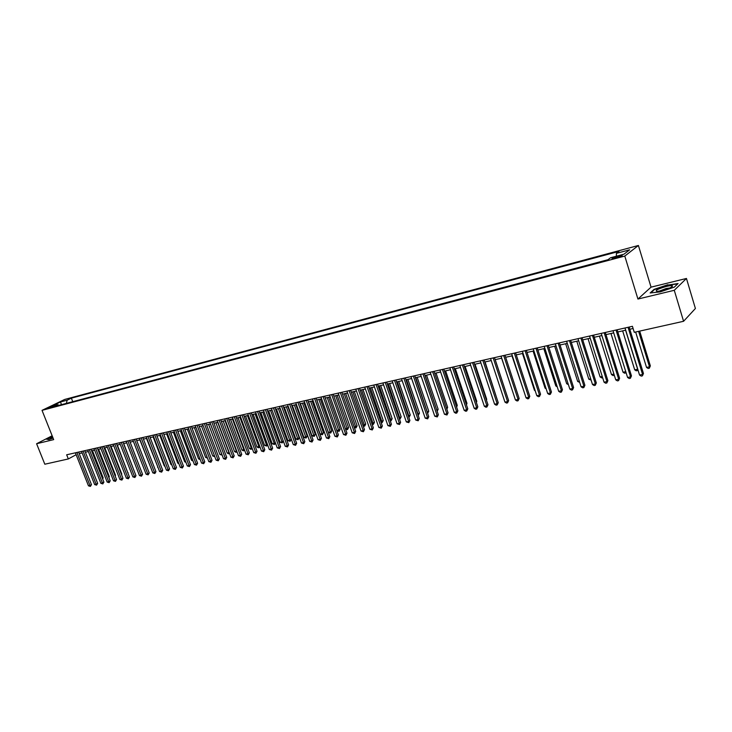 <?xml version="1.0" encoding="UTF-8"?>
<svg xmlns="http://www.w3.org/2000/svg" width="732" height="732" viewBox="0 0 732 732"><rect width="100%" height="100%" fill="white"/><g stroke="black" fill="none" stroke-linecap="round" stroke-linejoin="round"><path stroke-width="1.1" d="M48.404 408.328L53.116 406.278L48.404 408.328M638.405 245.476L64.709 399.443L42.026 410.35L624.789 256.072L638.405 245.476L651.05 287.145L637.929 299.049L674.273 290.302L686.451 278.462L651.05 287.145M686.451 278.462L695.4 308.492L683.578 321.284L674.273 290.302M683.578 321.284L634.269 332.319L632.421 326.307L66.667 454.792L68.323 458.955L76.137 454.7M619.647 255.743L616.957 256.447C613.196 257.582 611.568 258.332 612.071 258.716L617.277 257.554C621.056 256.429 622.685 255.669 622.173 255.294L619.647 255.743L619.94 256.712M58.99 405.327L57.855 404.686L53.518 406.782L607.899 259.796L610.607 257.737L623.984 254.187L629.63 249.822L616.39 253.363L619.007 251.387L71.37 398.153L67.152 400.194L66.365 403.378M57.855 404.686L51.213 406.452L60.527 401.969L67.152 400.194M608.027 259.695L72.532 401.74M52.155 435.778L36.6 443.738L44.817 464.216L68.323 458.955M36.6 443.738L53.683 439.621L42.026 410.35M637.929 299.049L624.789 256.072M79.212 453.62L82.149 452.952M85.37 452.23L88.352 451.553M91.582 450.82L94.611 450.134M97.859 449.402L100.924 448.707M104.182 447.975L107.302 447.27M110.578 446.529L113.744 445.815M117.019 445.074L120.231 444.351M123.525 443.61L126.792 442.869M140.928 470.1L130.131 442.119L133.407 441.378M136.719 440.627L140.087 439.868M143.417 439.118L146.83 438.34M150.17 437.59L153.629 436.803M156.987 436.052L160.5 435.256M163.867 434.497L167.436 433.692M170.821 432.923L174.445 432.109M177.83 431.34L181.509 430.507M184.912 429.739L188.655 428.897M192.068 428.128L195.865 427.268M199.287 426.491L203.139 425.621M206.589 424.844L210.496 423.965M213.945 423.178L217.916 422.282M221.384 421.504L225.419 420.589M228.896 419.802L232.996 418.878M236.491 418.091L240.645 417.149M244.149 416.362L248.368 415.41M251.89 414.614L256.173 413.644M259.714 412.848L264.06 411.86M267.61 411.064L272.03 410.066M275.589 409.261L280.082 408.246M283.659 407.44L288.216 406.406M291.803 405.592L296.433 404.549M300.038 403.735L304.732 402.673M308.355 401.859L313.122 400.779M316.755 399.956L321.604 398.867M325.255 398.043L330.178 396.927M333.838 396.103L338.834 394.969M342.512 394.145L347.59 392.993M351.287 392.16L356.447 390.998M360.153 390.156L365.387 388.976M369.111 388.134L374.436 386.935M378.17 386.084L383.577 384.867M387.329 384.016L392.828 382.781M396.588 381.93L402.17 380.667M405.949 379.807L411.622 378.526M415.419 377.675L421.184 376.367M424.999 375.507L430.855 374.189M434.68 373.32L440.627 371.975M444.47 371.115L450.519 369.742M454.38 368.873L460.52 367.482M464.399 366.613L470.639 365.204M474.528 364.326L480.878 362.889M484.785 362.001L491.236 360.547M495.161 359.659L501.713 358.177M505.656 357.289L512.318 355.789M516.27 354.892L523.051 353.364M527.022 352.467L533.903 350.912M537.892 350.006L544.892 348.423M548.899 347.526L556.018 345.916M560.044 345.01L567.273 343.372M571.317 342.457L578.673 340.801M582.727 339.877L590.212 338.193M594.283 337.269L601.896 335.549M605.986 334.625L613.718 332.877M617.826 331.953L625.695 330.178M629.822 329.244L633.098 328.503M616.381 256.209L616.39 253.363M72.743 401.639L71.37 398.153M60.527 401.969L61.433 404.686M667.84 284.73L654.033 289.396L650.144 292.974L660.246 291.876L674.355 287.109L678.061 283.54L667.941 285.059M52.329 436.217L46.519 439.191L48.806 439.566L53.079 438.093M628.038 327.305L642.577 374.445L639.558 375.049L625.018 327.991M629.145 327.048L643.455 373.476L642.412 375.864L641.205 376.102L639.558 375.049M643.455 373.476L642.412 375.864M635.632 332.008L646.53 367.418L649.504 366.805L650.355 365.872L639.686 331.102M650.355 365.872L649.33 368.205L649.504 366.805L638.615 331.349M649.33 368.205L648.131 368.452L646.53 367.418M661.929 290.604C668.746 288.737 672.278 287.154 672.516 285.873C671.848 285.443 669.789 285.626 666.358 286.432C657.382 289.076 654.371 290.723 657.336 291.373L661.929 290.604M669.789 287.987L666.093 288.518L659.184 291.171M650.83 292.901L654.417 289.598L667.804 285.077L677.649 283.943M46.875 439.255L52.411 436.418M52.567 436.803C50.38 437.873 49.694 438.422 50.517 438.468L53.006 437.91M616.024 330.031L630.554 376.861L627.571 377.465L613.041 330.708M617.149 329.775L631.46 375.891L630.398 378.261L629.209 378.508L627.571 377.465M631.46 375.891L630.398 378.261M604.156 332.721L618.686 379.249L615.74 379.844L601.219 333.389M605.309 332.465L619.601 378.279L618.549 380.64L617.369 380.878L615.74 379.844M619.601 378.279L618.549 380.64M592.444 335.384L606.956 381.601L604.046 382.186L589.534 336.043M593.606 335.119L607.889 380.64L606.956 381.601L606.837 382.982L605.666 383.22L604.046 382.186M607.889 380.64L606.837 382.982M580.869 338.01L595.372 383.934L592.499 384.51L577.996 338.669M582.059 337.745L596.324 382.964L595.372 383.934L595.262 385.297L594.119 385.535L592.499 384.51M596.324 382.964L595.262 385.297M622.648 330.864L634.699 369.834L637.645 369.23L625.586 330.205M637.956 369.87L636.3 370.859L634.699 369.834M637.481 370.621L637.737 369.129M610.973 333.499L623.014 372.213L625.769 371.655M626.089 372.67L624.616 373.238L623.014 372.213M625.887 372.021L625.778 373M599.435 336.107L611.476 374.574L613.938 374.07M614.304 375.26L613.068 375.589L611.476 374.574M588.043 338.678L600.075 376.898L602.244 376.458M602.637 377.712L601.667 377.904L600.075 376.898M569.441 340.609L583.926 386.231L581.089 386.807L566.605 341.258M570.64 340.334L584.905 385.27L583.926 386.231L583.834 387.594L582.699 387.814L581.089 386.807M584.905 385.27L583.834 387.594M576.789 341.222L588.812 379.203L590.697 378.819M591.09 380.054L588.812 379.203M558.15 343.171L572.625 388.509L569.816 389.067L555.341 343.811M559.367 342.896L573.614 387.539L572.625 388.509L572.543 389.854L571.427 390.074L569.816 389.067M573.614 387.539L572.543 389.854M565.662 343.738L577.676 381.473L579.287 381.143M579.68 382.378L577.676 381.473M546.987 345.705L561.453 390.751L558.681 391.309L544.224 346.337M548.231 345.431L562.46 389.79L561.453 390.751L561.389 392.087L560.282 392.306L558.681 391.309M562.46 389.79L561.389 392.087M554.673 346.218L566.678 383.724L568.023 383.449M568.416 384.675L566.678 383.724M535.97 348.212L550.418 392.965L547.682 393.514L533.235 348.835M537.224 347.929L551.443 392.004L550.418 392.965L550.373 394.292L549.274 394.511L547.682 393.514M551.443 392.004L550.373 394.292M543.812 348.67L555.808 385.938L556.887 385.718M557.244 386.844L555.808 385.938M525.082 350.683L539.511 395.161L536.803 395.701L522.374 351.296M526.345 350.399L540.555 394.2L539.511 395.161L539.475 396.47L538.395 396.689L536.803 395.701M540.555 394.2L539.475 396.47M514.322 353.126L528.733 397.32L526.061 397.86L511.65 353.73M515.602 352.833L529.794 396.369L528.733 397.32L528.714 398.629L527.644 398.839L526.061 397.86M529.794 396.369L528.714 398.629M503.68 355.542L518.082 399.462L515.438 399.992L501.045 356.145M504.979 355.249L519.162 398.51L518.082 399.462L518.082 400.761L517.021 400.971L515.438 399.992M519.162 398.51L518.082 400.761M493.176 357.93L507.56 401.584L504.943 402.106L490.568 358.524M494.493 357.628L508.649 400.624L507.56 401.584L507.569 402.865L506.526 403.076L504.943 402.106M508.649 400.624L507.569 402.865M482.791 360.29L497.156 403.671L494.576 404.192L480.21 360.876M484.117 359.988L498.254 402.719L497.156 403.671L497.174 404.942L496.14 405.153L494.576 404.192M498.254 402.719L497.174 404.942M472.524 362.624L486.872 405.738L484.319 406.251L469.971 363.2M473.869 362.313L487.988 404.787L486.872 405.738L486.908 407.001L485.883 407.202L484.319 406.251M487.988 404.787L486.908 407.001M462.377 364.92L476.706 407.779L474.18 408.291L459.861 365.497M463.731 364.618L477.831 406.827L476.706 407.779L476.752 409.032L475.745 409.234L474.18 408.291M477.831 406.827L476.752 409.032M452.349 367.199L466.65 409.801L464.161 410.304L449.851 367.766M453.712 366.888L467.794 408.849L466.65 409.801L466.714 411.045L465.717 411.247L464.161 410.304M467.794 408.849L466.714 411.045M442.43 369.459L456.713 411.796L454.252 412.29L439.969 370.017M443.812 369.138L457.875 410.853L456.713 411.796L456.786 413.031L455.798 413.232L454.252 412.29M457.875 410.853L456.786 413.031M432.621 371.682L446.895 413.772L444.452 414.266L430.187 372.231M434.012 371.362L448.066 412.821L446.895 413.772L446.978 414.998L444.452 414.266M448.066 412.821L446.978 414.998M422.931 373.887L437.178 415.721L434.762 416.206L420.525 374.427M424.331 373.567L438.358 414.779L437.178 415.721L437.269 416.938L434.762 416.206M438.358 414.779L437.269 416.938M413.342 376.056L427.57 417.652L425.182 418.137L410.963 376.596M414.76 375.736L428.769 416.709L427.57 417.652L427.671 418.86L425.182 418.137M428.769 416.709L427.671 418.86M533.079 351.095L545.056 388.134L545.88 387.969M546.163 388.82L545.056 388.134M522.474 353.492L534.442 390.302L535.01 390.183M535.202 390.778L534.442 390.302M511.988 355.862L524.268 392.379M501.621 358.204L513.654 394.548M506.883 395.253L495.216 359.65M496.525 397.494L485.069 361.937M486.295 399.709L486.725 399.352L475.041 364.207M486.725 399.352L486.441 400.148M476.184 401.886L476.788 401.383L465.122 366.448M476.788 401.383L476.395 402.518M466.183 404.037L466.97 403.387L455.313 368.663M466.97 403.387L466.458 404.86M456.292 406.159L457.253 405.372L445.623 370.85M457.253 405.372L456.631 407.157M446.511 408.255L447.655 407.34L436.034 373.018M447.655 407.34L446.849 409.252M436.812 410.24L438.148 409.289L426.546 375.159M437.05 410.927L425.173 375.47M438.148 409.289L437.178 411.32M403.863 378.215L418.073 419.564L415.712 420.04L401.511 378.746M405.29 377.886L419.28 418.622L418.073 419.564L418.182 420.763L415.712 420.04M419.28 418.622L418.182 420.763M394.493 380.338L408.676 421.449L406.342 421.925L392.169 380.869M395.93 380.018L409.893 420.507L408.676 421.449L408.804 422.639L406.342 421.925M409.893 420.507L408.804 422.639M385.224 382.443L399.388 423.316L397.073 423.782L382.918 382.973M386.67 382.113L400.614 422.382L399.388 423.316L399.516 424.496L397.073 423.782M400.614 422.382L399.516 424.496M376.056 384.529L390.193 425.164L387.914 425.621L373.778 385.041M377.511 384.199L391.428 424.231L390.193 425.164L390.339 426.335L387.914 425.621M391.428 424.231L390.339 426.335M427.223 412.198L428.751 411.21L417.167 377.282M428.751 411.21L427.689 413.305L415.785 377.593M417.734 414.129L419.463 413.104L407.889 379.377M419.463 413.104L418.393 415.2L406.498 379.688M408.355 416.05L410.268 414.989L398.711 381.445M410.268 414.989L409.197 417.075L397.311 381.765M409.197 417.075L408.74 417.167M399.077 417.945L401.173 416.847L389.634 383.495M401.173 416.847L400.102 418.924L388.216 383.815M400.102 418.924L399.462 419.052M366.988 386.588L381.098 426.994L378.847 427.451L364.737 387.1M368.452 386.258L382.351 426.061L381.098 426.994L381.253 428.156L378.847 427.451M382.351 426.061L381.253 428.156M389.9 419.82L392.169 418.695L380.649 385.526M392.169 418.695L391.098 420.754L379.231 385.846M391.098 420.754L390.284 420.918M358.012 388.628L372.112 428.806L369.88 429.254L355.789 389.131M359.494 388.289L373.366 427.863L372.112 428.806L372.277 429.959L369.88 429.254M373.366 427.863L372.277 429.959M380.823 421.669L383.266 420.516L371.764 387.53M383.266 420.516L382.195 422.565L370.337 387.859M382.195 422.565L381.162 422.666M349.146 390.641L363.209 430.59L361.004 431.029L346.941 391.144M350.628 390.302L364.481 429.657L363.209 430.59L363.383 431.734L361.004 431.029M364.481 429.657L363.383 431.734M371.838 423.508L374.455 422.318L362.971 389.516M374.455 422.318L373.384 424.359L361.535 389.845M373.384 424.359L372.121 424.313M340.362 392.636L354.407 432.356L352.22 432.795L338.184 393.13M341.862 392.297L355.688 431.423L354.407 432.356L354.59 433.5L352.22 432.795M355.688 431.423L354.59 433.5M362.953 425.319L365.735 424.103L354.279 391.483M365.735 424.103L364.664 426.134L352.824 391.812M364.664 426.134L363.173 425.942M331.678 394.603L345.705 434.113L343.537 434.543L329.528 395.097M333.188 394.264L346.986 433.179L345.705 434.113L345.888 435.238L343.537 434.543M346.986 433.179L345.888 435.238M354.16 427.113L357.115 425.859L345.669 393.432M357.115 425.859L356.036 427.891L344.205 393.761M356.036 427.891L354.325 427.561M323.087 396.561L337.086 435.842L334.945 436.272L320.955 397.046M324.605 396.213L338.376 434.909L337.086 435.842L337.287 436.958L334.945 436.272M338.376 434.909L337.287 436.958M345.467 428.888L348.578 427.607L337.15 395.353M348.578 427.607L347.499 429.629L335.686 395.683M347.499 429.629L345.559 429.162M314.586 398.492L328.558 437.553L326.445 437.983L312.473 398.967M316.105 398.144L329.858 436.629L328.558 437.553L328.769 438.669L326.445 437.983M329.858 436.629L328.769 438.669M336.857 430.645L340.124 429.336L328.723 397.256M340.124 429.336L339.053 431.349L327.241 397.595M339.053 431.349L336.894 430.745M306.177 400.395L320.122 439.246L318.027 439.667L304.082 400.871M307.705 400.047L321.43 438.322L320.122 439.246L320.342 440.353L318.027 439.667M321.43 438.322L320.342 440.353M316.819 399.947L328.412 432.374L330.489 431.944L331.761 431.047L320.378 399.141M331.761 431.047L330.69 433.051L318.896 399.48M330.69 433.051L328.412 432.374M297.851 402.289L311.768 440.929L309.7 441.341L295.783 402.756M299.388 401.941L313.095 440.005L311.768 440.929L311.997 442.027L309.7 441.341M313.095 440.005L311.997 442.027M308.575 401.804L320.149 434.058L322.199 433.637L323.489 432.74L312.125 401.008M323.489 432.74L322.409 434.735L310.633 401.346M322.409 434.735L320.149 434.058M289.616 404.156L303.505 442.586L301.456 442.997L287.566 404.622M291.153 403.808L304.832 441.671L303.505 442.586L303.743 443.683L301.456 442.997M304.832 441.671L303.743 443.683M300.422 403.652L311.969 435.732L314.001 435.311L315.291 434.415L303.945 402.856M315.291 434.415L314.22 436.4L302.453 403.195M314.22 436.4L311.969 435.732M281.463 406.013L295.325 444.233L293.294 444.635L279.432 406.47M283.01 405.656L296.661 443.308L295.325 444.233L295.572 445.312L293.294 444.635M296.661 443.308L295.572 445.312M292.343 405.473L303.872 437.379L305.885 436.967L307.184 436.08L295.856 404.677M307.184 436.08L306.113 438.047L294.356 405.016M306.113 438.047L303.872 437.379M273.393 407.843L287.237 445.861L285.224 446.264L271.389 408.3M274.948 407.486L288.582 444.937L287.237 445.861L287.484 446.932L285.224 446.264M288.582 444.937L287.484 446.932M284.345 407.276L295.856 439.017L297.851 438.614L299.159 437.718L287.85 406.489M299.159 437.718L298.089 439.685L286.34 406.827M298.089 439.685L295.856 439.017M265.405 409.655L279.221 447.472L277.236 447.865L263.419 410.112M266.97 409.298L280.576 446.557L279.221 447.472L279.478 448.542L277.236 447.865M280.576 446.557L279.478 448.542M276.431 409.069L287.923 440.637L289.899 440.234L291.208 439.346L279.926 408.282M291.208 439.346L290.137 441.295L278.407 408.621M290.137 441.295L287.923 440.637M257.499 411.457L271.288 449.064L269.321 449.457L255.532 411.896M259.073 411.1L272.652 448.149L271.288 449.064L271.554 450.125L269.321 449.457M272.652 448.149L271.554 450.125M268.598 410.835L280.063 442.247L282.021 441.844L270.547 410.396M283.321 441.03L282.268 442.897L280.063 442.247M282.268 442.897L282.021 441.844L283.302 440.984M249.676 413.232L263.438 450.638L261.489 451.031L247.727 413.672M251.25 412.875L264.801 449.732L263.438 450.638L263.712 451.699L261.489 451.031M264.801 449.732L263.712 451.699M260.848 412.592L272.286 443.83L274.226 443.436L262.779 412.153M275.424 442.924L274.482 444.489L272.286 443.83M274.482 444.489L274.226 443.436L275.342 442.695M241.926 414.989L255.669 452.202L253.739 452.586L240.005 415.428M243.509 414.632L257.042 451.296L255.669 452.202L255.944 453.254L253.739 452.586M257.042 451.296L255.944 453.254M253.162 414.321L264.591 445.404L266.503 445.01L255.075 413.891M267.61 444.791L266.768 446.053L264.591 445.404M266.768 446.053L266.503 445.01L267.454 444.379M234.258 416.728L247.974 453.748L246.062 454.133L232.355 417.167M235.85 416.371L249.347 452.843L247.974 453.748L248.258 454.792L246.062 454.133M249.347 452.843L248.258 454.792M245.559 416.041L256.959 446.959L258.863 446.575L247.453 415.611M259.878 446.648L258.369 447.764L256.959 446.959M259.128 447.609L258.863 446.575L259.659 446.053M226.673 418.457L240.352 455.277L238.458 455.661L224.779 418.887M228.265 418.091L241.734 454.371L240.352 455.277L240.645 456.31L238.458 455.661M241.734 454.371L240.645 456.31M238.028 417.743L249.411 448.506L251.296 448.121L239.904 417.322M252.22 448.469L250.811 449.302L249.411 448.506M251.57 449.146L251.296 448.121L251.927 447.7M219.152 420.159L232.813 456.795L230.937 457.171L217.285 420.589M220.753 419.802L234.203 455.89L232.813 456.795L233.105 457.82L230.937 457.171M234.203 455.89L233.105 457.82M230.58 419.427L241.935 450.034L243.793 449.649L232.437 419.006M244.634 450.281L243.335 450.82L241.935 450.034M244.076 450.674L244.278 449.338M211.713 421.852L225.337 458.296L223.489 458.671L209.864 422.273M213.314 421.486L226.737 457.39L225.337 458.296L225.648 459.321L223.489 458.671M226.737 457.39L225.648 459.321M223.196 421.092L234.533 451.543L236.372 451.168L225.035 420.68M237.067 451.918L235.924 452.33L234.533 451.543M236.665 452.184L236.71 450.949M204.338 423.526L217.944 459.778L216.105 460.154L202.508 423.938M205.948 423.16L219.344 458.882L217.944 459.778L218.255 460.794L216.105 460.154M219.344 458.882L218.255 460.794M215.885 422.748L227.195 453.035L229.025 452.669L217.706 422.337M229.574 453.511L228.585 453.822L227.195 453.035M229.317 453.675L229.208 452.55M197.045 425.182L210.624 461.252L208.803 461.618L195.234 425.594M198.665 424.816L212.024 460.355L210.624 461.252L210.935 462.267L208.803 461.618M212.024 460.355L210.935 462.267M208.638 424.377L219.929 454.526L221.741 454.151L210.45 423.974M222.144 455.094L219.929 454.526M222.043 455.158L221.787 454.124M189.817 426.82L203.368 462.716L201.565 463.072L188.023 427.232M191.436 426.454L204.777 461.819L203.368 462.716L203.688 463.713L201.565 463.072M204.777 461.819L203.688 463.713M201.474 425.997L212.738 455.99L214.412 455.652M214.787 456.631L212.738 455.99M182.661 428.449L196.185 464.152L194.401 464.518L180.886 428.851M184.29 428.083L197.603 463.265L196.185 464.152L196.515 465.149L194.401 464.518M197.603 463.265L196.515 465.149M194.364 427.607L205.619 457.445L207.11 457.143M207.485 458.122L205.619 457.445M175.579 430.059L189.066 465.589L187.3 465.945L173.813 430.462M177.208 429.684L190.494 464.692L189.066 465.589L189.405 466.577L187.3 465.945M190.494 464.692L189.405 466.577M187.337 429.19L198.555 458.891L199.882 458.616M200.248 459.586L198.555 458.891M168.561 431.651L182.021 466.998L180.273 467.355L166.814 432.045M170.19 431.285L183.448 466.11L182.021 466.998L182.36 467.986L180.273 467.355M183.448 466.11L182.36 467.986M180.365 430.764L191.564 460.318L192.717 460.08M193.083 461.05L191.564 460.318M161.607 433.234L175.04 468.407L173.31 468.754L159.878 433.628M163.245 432.859L176.476 467.519L175.04 468.407L175.387 469.386L173.31 468.754M176.476 467.519L175.387 469.386M173.457 432.328L184.638 461.727L185.626 461.526M185.983 462.478L184.638 461.727M154.717 434.799L168.131 469.798L166.411 470.136L153.006 435.183M156.364 434.424L169.568 468.91L168.131 469.798L168.479 470.768L166.411 470.136M169.568 468.91L168.479 470.768M166.621 433.875L177.775 463.127L178.599 462.963M178.901 463.749L177.775 463.127M147.901 436.345L161.278 471.17L159.576 471.509L146.208 436.73M149.548 435.97L162.724 470.283L161.278 471.17L161.635 472.14L159.576 471.509M162.724 470.283L161.635 472.14M159.85 435.403L170.977 464.518L171.636 464.381M171.883 465.012L170.977 464.518M141.148 437.882L154.498 472.533L152.814 472.872L139.464 438.258M142.795 437.507L155.943 471.655L154.498 472.533L154.855 473.494L152.814 472.872M155.943 471.655L154.855 473.494M153.134 436.922L164.243 465.891L164.746 465.79M164.929 466.275L164.243 465.891M134.45 439.401L147.773 473.888L146.107 474.217L132.785 439.776M136.106 439.026L149.227 473L147.773 473.888L148.139 474.839L146.107 474.217M149.227 473L148.139 474.839M146.482 438.422L157.911 467.19M158.039 467.51L157.572 467.254M127.816 440.902L141.12 475.224L139.464 475.553L126.169 441.277M129.472 440.527L142.566 474.345L141.12 475.224L141.486 476.175L139.464 475.553M142.566 474.345L141.486 476.175M139.894 439.905L151.149 468.572M121.247 442.393L134.514 476.55L132.876 476.88L119.618 442.769M122.912 442.018L135.978 475.672L134.514 476.55L134.889 477.493L132.876 476.88M135.978 475.672L134.889 477.493M133.37 441.387L144.451 469.935M114.741 443.876L127.981 477.859L126.362 478.188L113.121 444.242M116.406 443.5L129.445 476.989L127.981 477.859L128.365 478.801L126.362 478.188M129.445 476.989L128.365 478.801M108.29 445.34L121.503 479.167L119.892 479.487L106.689 445.706M109.956 444.965L122.967 478.289L121.503 479.167L121.887 480.091L119.892 479.487M122.967 478.289L121.887 480.091M134.359 471.499L123.708 443.565M101.904 446.785L115.089 480.457L113.487 480.778L100.321 447.151M103.569 446.41L116.553 479.579L115.089 480.457L115.473 481.382L113.487 480.778M116.553 479.579L115.473 481.382M127.844 472.881L117.34 445.001M128.127 472.707L127.963 473.192M95.572 448.231L108.729 481.729L107.147 482.049L93.998 448.588M97.246 447.847L110.193 480.86L108.729 481.729L109.123 482.653L107.147 482.049M110.193 480.86L109.123 482.653M121.393 474.244L121.796 474.007L111.035 446.428M121.796 474.007L121.567 474.693M89.304 449.649L102.425 483.001L100.86 483.312L87.739 450.006M90.969 449.274L103.898 482.132L102.425 483.001L102.819 483.916L100.86 483.312M103.898 482.132L102.819 483.916M114.997 475.599L115.528 475.288L104.786 447.838M115.528 475.288L115.226 476.175M83.082 451.068L96.176 484.255L94.629 484.566L81.536 451.415M84.756 450.683L97.658 483.385L96.176 484.255L96.578 485.16L94.629 484.566M97.658 483.385L96.578 485.16M108.656 476.944L109.306 476.559L98.591 449.238M109.306 476.559L108.94 477.648M76.924 452.468L89.99 485.499L88.453 485.81L75.387 452.815M78.599 452.083L91.473 484.63L89.99 485.499L90.393 486.405L88.453 485.81M91.473 484.63L90.393 486.405M102.379 478.271L103.148 477.822L92.452 450.628M103.148 477.822L102.709 479.103M617.296 257.554L616.957 256.447M671.07 287.356L672.516 285.873"/></g></svg>
